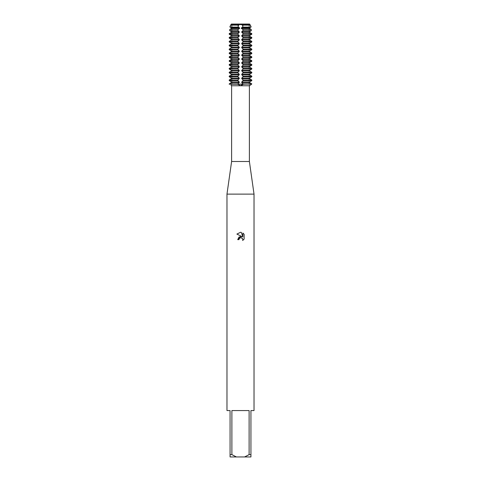<?xml version="1.0" encoding="UTF-8"?>
<svg xmlns="http://www.w3.org/2000/svg" width="481" height="481" viewBox="0 0 481 481"><rect width="100%" height="100%" fill="white"/><g stroke="black" fill="none" stroke-linecap="round" stroke-linejoin="round"><path stroke-width="0.36" stroke-dasharray="2.4 1.8" d="M249.465 85.708A7.425 7.425 0 0 1 249.308 84.193L229.196 84.193L231.692 84.193L229.196 84.193L229.732 83.592L229.732 84.193A5.465 5.465 0 0 1 229.72 84.506A5.465 5.465 0 0 0 229.732 84.193L229.732 83.592M231.535 85.708A7.425 7.425 0 0 0 231.692 84.193L231.692 24.05L231.361 24.05L231.692 24.05M229.87 29.401L238.077 29.401L238.041 30.676L239.249 31.728L239.249 32.293L237.921 33.658L238.041 34.542L239.249 35.594L239.249 36.159L237.921 37.53L238.041 38.408L239.249 39.46L239.249 40.025L237.921 41.39L238.041 42.274L239.249 43.326L239.249 43.891L237.921 45.256L238.041 46.14L239.249 47.192L239.249 47.757L237.921 49.122L238.041 50.006L239.249 51.058L239.249 51.623L237.921 52.988L238.041 53.872L239.249 54.918L239.249 55.483L237.921 56.854L238.041 57.732L239.249 58.784L239.249 59.349L237.921 60.72L238.041 61.598L239.249 62.65L239.249 63.215L237.921 64.586L238.041 65.464L239.249 66.516L239.249 67.081L237.921 68.446L238.041 69.33L239.249 70.382L239.249 70.947L237.921 72.312L238.041 73.196L239.249 74.248L239.249 74.814L237.921 76.178L238.041 77.062L239.249 78.114L239.249 78.68L238.041 79.726L237.921 80.61L239.249 81.974L239.249 82.54L237.921 84.193L239.929 85.666M240.5 24.717L249.056 24.717L240.5 24.717M249.639 24.567L240.5 24.603L249.639 24.417L241.751 24.417L241.751 24.05L239.249 24.05L239.249 24.417L240.5 24.603L231.361 24.417L231.361 24.05L239.249 24.05M249.831 24.315C249.146 24.693 249.146 24.693 249.831 24.315C249.146 24.693 249.146 24.693 249.831 24.315C249.146 24.693 249.146 24.693 249.831 24.315C249.146 24.693 249.146 24.693 249.831 24.315M240.5 84.193L249.056 84.193L240.5 84.193M249.392 161.496L231.608 161.496M249.392 85.756L231.608 85.756M254.028 194.12L226.972 194.12M254.028 410.57L250.938 410.57L250.938 454.629L249.11 454.629L249.11 410.57L231.89 410.57L231.89 454.629L230.062 454.629L230.062 410.57L226.972 410.57M241.51 85.57L242.165 85.299M242.418 85.143L243.079 83.91L241.751 82.54L241.751 81.974L242.959 80.928L243.079 80.044L241.751 78.68L241.751 78.114L242.959 77.062L243.079 76.178L241.751 74.814L241.751 74.248L242.959 73.196L243.079 72.312L241.751 70.947L241.751 70.382L242.959 69.33L243.079 68.446L241.751 67.081L241.751 66.516L242.959 65.464L243.079 64.586L241.751 63.215L241.751 62.65L242.959 61.598L243.079 60.72L241.751 59.349L241.751 58.784L242.959 57.732L243.079 56.854L241.751 55.483L241.751 54.918L242.959 53.872L243.079 52.988L241.751 51.623L241.751 51.058L242.959 50.006L243.079 49.122L241.751 47.757L241.751 47.192L242.959 46.14L243.079 45.256L241.751 43.891L241.751 43.326L242.959 42.274L243.079 41.39L241.751 40.025L241.751 39.46L242.959 38.408L243.079 37.53L241.751 36.159L241.751 35.594L242.959 34.542L243.079 33.658L241.751 32.293L241.751 31.728L242.959 30.676L242.923 29.401L251.13 29.401M239.111 238.931L240.217 237.818M244.12 239.105L244.12 234.301M237.698 239.64L238.979 239.64M236.88 234.085L242.051 236.628M241.39 237.74L242.845 239.316M242.863 233.038L242.863 236.929L241.288 232.383M231.385 85.6L230.964 85.299M231.169 24.315C231.854 24.693 231.854 24.693 231.169 24.315C231.854 24.693 231.854 24.693 231.169 24.315C231.854 24.693 231.854 24.693 231.169 24.315C231.854 24.693 231.854 24.693 231.169 24.315M238.041 83.592L238.041 84.193L251.803 84.193L249.308 84.193L251.268 84.193L249.308 84.193L249.308 24.603L249.056 84.193L249.056 24.717L249.639 24.05L249.308 24.05M249.639 24.05L241.751 24.05M231.361 24.417L239.249 24.567L231.361 24.417M231.89 454.629L236.411 456.95L230.062 456.95L230.062 454.629M236.411 456.95L244.588 456.95L249.11 454.629M250.938 454.629L250.938 456.95L244.588 456.95M249.11 410.57L231.89 410.57L249.11 410.57M242.959 29.479L241.312 28.289M249.639 28.427L241.751 28.427L241.751 27.862L249.639 27.862M241.312 28.006L242.959 26.816M242.797 27.104L242.64 25.138L250.499 25.138L250.787 27.104L242.797 27.104M242.959 25.613L241.312 24.423M239.688 24.423L238.041 25.613M238.36 25.138L238.203 27.104L230.213 27.104L230.501 25.138L238.36 25.138M238.041 26.816L239.688 28.006M239.249 27.862L239.249 28.427L231.361 28.427L231.361 27.862L239.249 27.862M239.688 28.289L238.041 29.479M229.732 80.928L229.196 80.61L229.732 79.726L229.732 80.928L229.732 79.726M229.732 77.062L229.196 76.744L229.732 75.866L229.732 77.062L229.732 75.866M229.732 73.196L229.196 72.878L229.732 72L229.732 73.196L229.732 72M229.732 69.33L229.196 69.011L229.732 68.134L229.732 69.33L229.732 68.134M229.732 65.464L229.196 65.151L229.732 64.268L229.732 65.464L229.732 64.268M229.732 61.598L229.196 61.285L229.732 60.402L229.732 61.598L229.732 60.402M229.732 57.732L229.196 57.419L229.732 56.536L229.732 57.732L229.732 56.536M229.732 53.872L229.196 53.553L229.732 52.669L229.732 53.872L229.732 52.669M229.732 50.006L229.196 49.687L229.732 48.809L229.732 50.006L229.732 48.809M229.732 46.14L229.196 45.821L229.732 44.943L229.732 46.14L229.732 44.943M229.732 42.274L229.196 41.955L229.732 41.077L229.732 42.274L229.732 41.077M229.732 38.408L229.196 38.095L229.732 37.211L229.732 38.408L229.732 37.211M229.732 34.542L229.196 34.229L229.732 33.345L229.732 34.542L229.732 33.345M229.732 30.676L229.732 30.285M239.249 82.54L231.361 82.54L231.361 81.974L239.249 81.974M239.249 78.68L231.361 78.68L231.361 78.114L239.249 78.114M239.249 74.814L231.361 74.814L231.361 74.248L239.249 74.248M239.249 70.947L231.361 70.947L231.361 70.382L239.249 70.382M239.249 67.081L231.361 67.081L231.361 66.516L239.249 66.516M239.249 63.215L231.361 63.215L231.361 62.65L239.249 62.65M239.249 59.349L231.361 59.349L231.361 58.784L239.249 58.784M239.249 55.483L231.361 55.483L231.361 54.918L239.249 54.918M239.249 51.623L231.361 51.623L231.361 51.058L239.249 51.058M239.249 47.757L231.361 47.757L231.361 47.192L239.249 47.192M239.249 43.891L231.361 43.891L231.361 43.326L239.249 43.326M239.249 40.025L231.361 40.025L231.361 39.46L239.249 39.46M239.249 36.159L231.361 36.159L231.361 35.594L239.249 35.594M239.249 32.293L231.361 32.293L231.361 31.728L239.249 31.728M241.751 81.974L249.639 81.974L249.639 82.54L241.751 82.54M251.329 30.646L251.268 30.285L251.329 30.646L242.971 30.646M243.079 34.229L251.803 34.229L251.268 34.542L251.268 33.345L251.797 33.658L243.079 33.658M243.079 38.095L251.803 38.095L251.268 38.408L251.268 37.211L251.803 37.53L243.079 37.53M243.079 41.955L251.803 41.955L251.268 42.274L251.268 41.077L251.803 41.39L243.079 41.39M243.079 45.821L251.803 45.821L251.268 46.14L251.268 44.943L251.803 45.256L243.079 45.256M243.079 49.687L251.803 49.687L251.268 50.006L251.268 48.809L251.803 49.122L243.079 49.122M243.079 53.553L251.803 53.553L251.268 53.872L251.268 52.669L251.803 52.988L243.079 52.988M243.079 57.419L251.803 57.419L251.268 57.732L251.268 56.536L251.803 56.854L243.079 56.854M243.079 61.285L251.803 61.285L251.268 61.598L251.268 60.402L251.803 60.72L243.079 60.72M243.079 65.151L251.803 65.151L251.268 65.464L251.268 64.268L251.803 64.586L243.079 64.586M243.079 69.011L251.803 69.011L251.268 69.33L251.268 68.134L251.803 68.446L243.079 68.446M243.079 72.878L251.803 72.878L251.268 73.196L251.268 72L251.803 72.312L243.079 72.312M243.079 76.744L251.803 76.744L251.268 77.062L251.268 75.866L251.803 76.178L243.079 76.178M243.079 80.61L251.803 80.61L251.268 80.928L251.268 79.726L251.803 80.044L243.079 80.044M251.268 83.592L251.268 84.193A5.465 5.465 0 0 0 251.28 84.506A5.465 5.465 0 0 1 251.268 84.193L251.268 83.592L251.803 83.91L243.079 83.91M237.921 84.193L229.196 84.193M229.196 83.91L237.921 83.91M237.921 80.61L229.196 80.61M229.196 80.044L237.921 80.044M249.639 78.68L241.751 78.68M249.639 78.114L241.751 78.114M237.921 76.744L229.196 76.744M229.196 76.178L237.921 76.178M249.639 74.814L241.751 74.814M249.639 74.248L241.751 74.248M237.921 72.878L229.196 72.878M229.196 72.312L237.921 72.312M249.639 70.947L241.751 70.947M249.639 70.382L241.751 70.382M237.921 69.011L229.196 69.011M229.196 68.446L237.921 68.446M249.639 67.081L241.751 67.081M249.639 66.516L241.751 66.516M237.921 65.151L229.196 65.151M229.196 64.586L237.921 64.586M249.639 63.215L241.751 63.215M249.639 62.65L241.751 62.65M237.921 61.285L229.196 61.285M229.196 60.72L237.921 60.72M249.639 59.349L241.751 59.349M249.639 58.784L241.751 58.784M237.921 57.419L229.196 57.419M229.196 56.854L237.921 56.854M249.639 55.483L241.751 55.483M249.639 54.918L241.751 54.918M237.921 53.553L229.196 53.553M229.196 52.988L237.921 52.988M249.639 51.623L241.751 51.623M249.639 51.058L241.751 51.058M237.921 49.687L229.196 49.687M229.196 49.122L237.921 49.122M249.639 47.757L241.751 47.757M249.639 47.192L241.751 47.192M237.921 45.821L229.196 45.821M229.196 45.256L237.921 45.256M249.639 43.891L241.751 43.891M249.639 43.326L241.751 43.326M237.921 41.955L229.196 41.955M229.196 41.39L237.921 41.39M249.639 40.025L241.751 40.025M249.639 39.46L241.751 39.46M237.921 38.095L229.196 38.095M229.196 37.53L237.921 37.53M249.639 36.159L241.751 36.159M249.639 35.594L241.751 35.594M237.921 34.229L229.196 34.229M251.803 33.712L243.079 33.712M237.921 33.712L229.196 33.712M229.203 33.658L237.921 33.658M249.639 32.293L241.751 32.293M249.639 31.728L241.751 31.728M238.029 30.646L229.671 30.646M242.959 83.592L242.959 84.506M242.959 80.928L242.959 79.726M242.959 77.062L242.959 75.866M242.959 73.196L242.959 72M242.959 69.33L242.959 68.134M242.959 65.464L242.959 64.268M242.959 61.598L242.959 60.402M242.959 57.732L242.959 56.536M242.959 53.872L242.959 52.669M242.959 50.006L242.959 48.809M242.959 46.14L242.959 44.943M242.959 42.274L242.959 41.077M242.959 38.408L242.959 37.211M242.959 34.542L242.959 33.345M242.959 30.676L242.959 30.285M238.041 30.676L238.041 30.285M238.041 34.542L238.041 33.345M238.041 38.408L238.041 37.211M238.041 42.274L238.041 41.077M238.041 46.14L238.041 44.943M238.041 50.006L238.041 48.809M238.041 53.872L238.041 52.669M238.041 57.732L238.041 56.536M238.041 61.598L238.041 60.402M238.041 65.464L238.041 64.268M238.041 69.33L238.041 68.134M238.041 73.196L238.041 72M238.041 77.062L238.041 75.866M238.041 80.928L238.041 79.726M251.268 30.676L251.268 30.285M251.268 34.542L251.268 33.345M251.268 38.408L251.268 37.211M251.268 42.274L251.268 41.077M251.268 46.14L251.268 44.943M251.268 50.006L251.268 48.809M251.268 53.872L251.268 52.669M251.268 57.732L251.268 56.536M251.268 61.598L251.268 60.402M251.268 65.464L251.268 64.268M251.268 69.33L251.268 68.134M251.268 73.196L251.268 72M251.268 77.062L251.268 75.866M251.268 80.928L251.268 79.726M231.944 24.717L231.944 84.193L231.944 24.717"/><path stroke-width="0.72" d="M251.28 84.506L249.465 85.708L251.28 84.506M230.964 85.299L231.385 85.6M240.344 85.708L237.921 84.193L251.803 83.91L243.079 84.193L240.5 85.708M239.249 24.05L231.361 24.05L231.361 24.417L249.639 24.417L240.5 24.603L239.249 24.417L239.249 24.05L241.751 24.05L241.751 24.567L249.639 24.567L249.639 24.05L249.639 24.567L250.499 25.138L249.639 24.567M249.392 161.496L249.392 85.756L231.608 85.756L231.608 161.496L249.392 161.496L254.028 194.12L254.028 410.57L250.938 410.57L250.938 454.629L249.11 454.629L244.588 456.95L250.938 456.95L250.938 454.629M231.608 161.496L226.972 194.12L254.028 194.12M240.217 237.818L239.183 238.762L238.979 239.64L237.698 239.64L240.5 236.442L242.051 236.628L236.88 234.085L240.5 232.299L241.288 232.383L242.863 236.929L242.863 233.038L244.12 234.307L244.12 239.105L242.665 240.5L242.869 239.628L242.298 238.257L240.5 237.734L241.39 237.74M244.588 456.95L236.411 456.95L231.89 454.629L231.89 410.57L249.11 410.57L249.11 454.629M241.089 85.666L241.51 85.57M238.979 239.64L239.111 238.931M242.845 239.316L242.665 240.5L244.12 239.105M242.051 236.628L239.069 236.989L237.698 239.64M244.12 234.307L242.863 233.038M241.288 232.383L240.62 232.305M240.5 232.299L236.88 234.085M239.249 81.974L231.361 81.974L229.732 80.928L231.361 81.974L231.361 82.54L229.196 84.193L237.921 84.193L238.041 84.506L238.041 83.592L239.249 82.54L239.249 81.974L237.921 80.61L238.041 79.726L239.249 78.68L239.249 78.114L237.921 76.744L238.041 75.866L239.249 74.814L239.249 74.248L237.921 72.878L238.041 72L239.249 70.947L239.249 70.382L237.921 69.011L238.041 68.134L239.249 67.081L239.249 66.516L237.921 65.151L238.041 64.268L239.249 63.215L239.249 62.65L237.921 61.285L238.041 60.402L239.249 59.349L239.249 58.784L237.921 57.419L238.041 56.536L239.249 55.483L239.249 54.918L237.921 53.553L238.041 52.669L239.249 51.623L239.249 51.058L237.921 49.687L238.041 48.809L239.249 47.757L239.249 47.192L237.921 45.821L238.041 44.943L239.249 43.891L239.249 43.326L237.921 41.955L238.041 41.077L239.249 40.025L239.249 39.46L237.921 38.095L238.041 37.211L239.249 36.159L239.249 35.594L238.041 34.542L237.921 33.658L239.249 32.293L239.249 31.728L238.041 30.676L238.077 29.401L229.87 29.401L229.732 30.285L229.87 29.401M241.751 24.05L249.639 24.05M239.249 24.417L231.361 24.417L230.501 25.138L231.361 24.567L239.249 24.417M226.972 194.12L226.972 410.57L230.062 410.57L230.062 456.95L236.411 456.95M230.062 454.629L231.89 454.629M238.041 29.479L239.688 28.289M239.249 28.427L239.249 27.862L231.361 27.862L231.361 28.427L239.249 28.427M239.688 28.006L238.041 26.816M238.203 27.104L238.36 25.138L230.501 25.138L230.213 27.104L238.203 27.104M238.041 25.613L239.688 24.423M241.312 24.423L242.959 25.613M242.64 25.138L242.797 27.104L250.787 27.104L250.499 25.138L242.64 25.138M242.959 26.816L241.312 28.006M249.639 27.862L241.751 27.862L241.751 28.427L249.639 28.427L249.639 27.862L249.639 28.427M241.312 28.289L242.959 29.479M241.751 82.54L249.639 82.54L251.268 83.592L249.639 82.54L249.639 81.974L251.803 80.61L251.803 80.044L249.639 78.68L249.639 78.114L251.803 76.744L251.803 76.178L249.639 74.814L249.639 74.248L251.803 72.878L251.803 72.312L249.639 70.947L249.639 70.382L251.803 69.011L251.803 68.446L249.639 67.081L249.639 66.516L251.803 65.151L251.803 64.586L249.639 63.215L249.639 62.65L251.803 61.285L251.803 60.72L249.639 59.349L249.639 58.784L251.803 57.419L251.803 56.854L249.639 55.483L249.639 54.918L251.803 53.553L251.803 52.988L249.639 51.623L249.639 51.058L251.803 49.687L251.803 49.122L249.639 47.757L249.639 47.192L251.803 45.821L251.803 45.256L249.639 43.891L249.639 43.326L251.803 41.955L251.803 41.39L249.639 40.025L249.639 39.46L251.803 38.095L251.803 37.53L249.639 36.159L249.639 35.594L251.803 34.229L251.797 33.658L249.639 32.293L249.639 31.728L251.329 30.646L251.13 29.401L242.923 29.401L242.959 30.676L241.751 31.728L241.751 32.293L242.959 33.345L243.079 34.229L241.751 35.594L241.751 36.159L242.959 37.211L243.079 38.095L241.751 39.46L241.751 40.025L242.959 41.077L243.079 41.955L241.751 43.326L241.751 43.891L242.959 44.943L243.079 45.821L241.751 47.192L241.751 47.757L242.959 48.809L243.079 49.687L241.751 51.058L241.751 51.623L242.959 52.669L243.079 53.553L241.751 54.918L241.751 55.483L242.959 56.536L243.079 57.419L241.751 58.784L241.751 59.349L242.959 60.402L243.079 61.285L241.751 62.65L241.751 63.215L242.959 64.268L243.079 65.151L241.751 66.516L241.751 67.081L242.959 68.134L243.079 69.011L241.751 70.382L241.751 70.947L242.959 72L243.079 72.878L241.751 74.248L241.751 74.814L242.959 75.866L243.079 76.744L241.751 78.114L241.751 78.68L242.959 79.726L243.079 80.61L241.751 81.974L241.751 82.54L243.079 84.193L238.041 84.193L238.041 83.592M229.732 79.726L231.361 78.68L229.196 80.044L229.732 80.928M239.249 78.114L231.361 78.114L229.732 77.062L231.361 78.114L231.361 78.68L239.249 78.68M229.732 75.866L231.361 74.814L229.196 76.178L229.732 77.062M239.249 74.248L231.361 74.248L229.732 73.196L231.361 74.248L231.361 74.814L239.249 74.814M229.732 72L231.361 70.947L229.196 72.312L229.732 73.196M239.249 70.382L231.361 70.382L229.732 69.33L231.361 70.382L231.361 70.947L239.249 70.947M229.732 68.134L231.361 67.081L229.196 68.446L229.732 69.33M239.249 66.516L231.361 66.516L229.732 65.464L231.361 66.516L231.361 67.081L239.249 67.081M229.732 64.268L231.361 63.215L229.196 64.586L229.732 65.464M239.249 62.65L231.361 62.65L229.732 61.598L231.361 62.65L231.361 63.215L239.249 63.215M229.732 60.402L231.361 59.349L229.196 60.72L229.732 61.598M239.249 58.784L231.361 58.784L229.732 57.732L231.361 58.784L231.361 59.349L239.249 59.349M229.732 56.536L231.361 55.483L229.196 56.854L229.732 57.732M239.249 54.918L231.361 54.918L229.732 53.872L231.361 54.918L231.361 55.483L239.249 55.483M229.732 52.669L231.361 51.623L229.196 52.988L229.732 53.872M239.249 51.058L231.361 51.058L229.732 50.006L231.361 51.058L231.361 51.623L239.249 51.623M229.732 48.809L231.361 47.757L229.196 49.122L229.732 50.006M239.249 47.192L231.361 47.192L229.732 46.14L231.361 47.192L231.361 47.757L239.249 47.757M229.732 44.943L231.361 43.891L229.196 45.256L229.732 46.14M239.249 43.326L231.361 43.326L229.732 42.274L231.361 43.326L231.361 43.891L239.249 43.891M229.732 41.077L231.361 40.025L229.196 41.39L229.732 42.274M239.249 39.46L231.361 39.46L229.732 38.408L231.361 39.46L231.361 40.025L239.249 40.025M229.732 37.211L231.361 36.159L229.196 37.53L229.732 38.408M239.249 35.594L231.361 35.594L229.732 34.542L231.361 35.594L231.361 36.159L239.249 36.159M229.732 33.345L231.361 32.293L229.203 33.658L229.732 34.542M239.249 31.728L231.361 31.728L229.732 30.676L231.361 31.728L231.361 32.293L239.249 32.293M229.732 29.479L231.553 28.289L229.732 29.479M231.553 28.006L229.732 26.816L231.553 28.006M229.732 83.592L231.361 82.54L239.249 82.54M229.732 30.285L229.732 30.676M251.268 29.479L249.447 28.289L251.268 29.479M249.447 28.006L251.268 26.816L249.447 28.006M251.13 29.401L251.268 30.285M251.268 30.676L249.639 31.728L249.639 32.293L251.268 33.345M251.268 34.542L249.639 35.594L249.639 36.159L251.268 37.211M251.268 38.408L249.639 39.46L249.639 40.025L251.268 41.077M251.268 42.274L249.639 43.326L249.639 43.891L251.268 44.943M251.268 46.14L249.639 47.192L249.639 47.757L251.268 48.809M251.268 50.006L249.639 51.058L249.639 51.623L251.268 52.669M251.268 53.872L249.639 54.918L249.639 55.483L251.268 56.536M251.268 57.732L249.639 58.784L249.639 59.349L251.268 60.402M251.268 61.598L249.639 62.65L249.639 63.215L251.268 64.268M251.268 65.464L249.639 66.516L249.639 67.081L251.268 68.134M251.268 69.33L249.639 70.382L249.639 70.947L251.268 72M251.268 73.196L249.639 74.248L249.639 74.814L251.268 75.866M251.268 77.062L249.639 78.114L249.639 78.68L251.268 79.726M251.268 80.928L249.639 81.974L241.751 81.974M243.079 33.658L251.803 33.712L251.803 34.229L243.079 34.229M243.079 37.53L251.803 37.53L251.803 38.095L243.079 38.095M243.079 41.39L251.803 41.39L251.803 41.955L243.079 41.955M243.079 45.256L251.803 45.256L251.803 45.821L243.079 45.821M243.079 49.122L251.803 49.122L251.803 49.687L243.079 49.687M243.079 52.988L251.803 52.988L251.803 53.553L243.079 53.553M243.079 56.854L251.803 56.854L251.803 57.419L243.079 57.419M243.079 60.72L251.803 60.72L251.803 61.285L243.079 61.285M243.079 64.586L251.803 64.586L251.803 65.151L243.079 65.151M243.079 68.446L251.803 68.446L251.803 69.011L243.079 69.011M243.079 72.312L251.803 72.312L251.803 72.878L243.079 72.878M243.079 76.178L251.803 76.178L251.803 76.744L243.079 76.744M243.079 80.044L251.803 80.044L251.803 80.61L243.079 80.61M243.079 83.91L251.803 83.91L251.268 83.592M229.196 80.61L237.921 80.61M237.921 80.044L229.196 80.044M241.751 78.68L249.639 78.68M241.751 78.114L249.639 78.114M229.196 76.744L237.921 76.744M237.921 76.178L229.196 76.178M241.751 74.814L249.639 74.814M241.751 74.248L249.639 74.248M229.196 72.878L237.921 72.878M237.921 72.312L229.196 72.312M241.751 70.947L249.639 70.947M241.751 70.382L249.639 70.382M229.196 69.011L237.921 69.011M237.921 68.446L229.196 68.446M241.751 67.081L249.639 67.081M241.751 66.516L249.639 66.516M229.196 65.151L237.921 65.151M237.921 64.586L229.196 64.586M241.751 63.215L249.639 63.215M241.751 62.65L249.639 62.65M229.196 61.285L237.921 61.285M237.921 60.72L229.196 60.72M241.751 59.349L249.639 59.349M241.751 58.784L249.639 58.784M229.196 57.419L237.921 57.419M237.921 56.854L229.196 56.854M241.751 55.483L249.639 55.483M241.751 54.918L249.639 54.918M229.196 53.553L237.921 53.553M237.921 52.988L229.196 52.988M241.751 51.623L249.639 51.623M241.751 51.058L249.639 51.058M229.196 49.687L237.921 49.687M237.921 49.122L229.196 49.122M241.751 47.757L249.639 47.757M241.751 47.192L249.639 47.192M229.196 45.821L237.921 45.821M237.921 45.256L229.196 45.256M241.751 43.891L249.639 43.891M241.751 43.326L249.639 43.326M229.196 41.955L237.921 41.955M237.921 41.39L229.196 41.39M241.751 40.025L249.639 40.025M241.751 39.46L249.639 39.46M229.196 38.095L237.921 38.095M237.921 37.53L229.196 37.53M241.751 36.159L249.639 36.159M241.751 35.594L249.639 35.594M229.196 34.229L237.921 34.229M243.079 33.712L251.803 33.712M229.196 33.712L237.921 33.712M237.921 33.658L229.203 33.658M241.751 32.293L249.639 32.293M241.751 31.728L249.639 31.728M242.971 30.646L251.329 30.646M229.671 30.646L238.029 30.646M237.921 83.91L229.196 83.91M229.196 84.193L237.921 84.193M242.959 83.592L242.959 84.506M238.041 80.928L238.041 79.726M238.041 77.062L238.041 75.866M238.041 73.196L238.041 72M238.041 69.33L238.041 68.134M238.041 65.464L238.041 64.268M238.041 61.598L238.041 60.402M238.041 57.732L238.041 56.536M238.041 53.872L238.041 52.669M238.041 50.006L238.041 48.809M238.041 46.14L238.041 44.943M238.041 42.274L238.041 41.077M238.041 38.408L238.041 37.211M238.041 34.542L238.041 33.345M238.041 30.676L238.041 30.285M242.959 30.676L242.959 30.285M242.959 34.542L242.959 33.345M242.959 38.408L242.959 37.211M242.959 42.274L242.959 41.077M242.959 46.14L242.959 44.943M242.959 50.006L242.959 48.809M242.959 53.872L242.959 52.669M242.959 57.732L242.959 56.536M242.959 61.598L242.959 60.402M242.959 65.464L242.959 64.268M242.959 69.33L242.959 68.134M242.959 73.196L242.959 72M242.959 77.062L242.959 75.866M242.959 80.928L242.959 79.726"/></g></svg>
